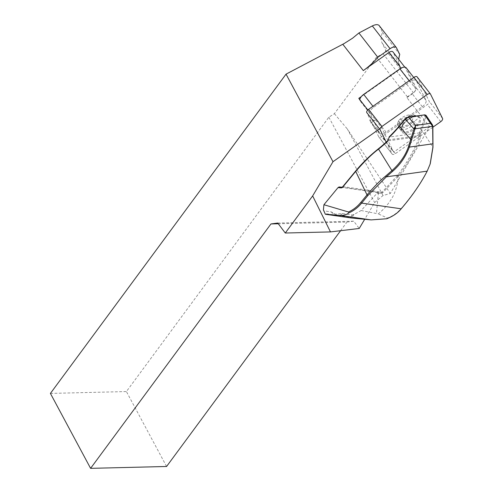 <?xml version="1.0" encoding="UTF-8"?>
<svg xmlns="http://www.w3.org/2000/svg" width="493" height="493" viewBox="0 0 493 493"><rect width="100%" height="100%" fill="white"/><g stroke="black" fill="none" stroke-linecap="round" stroke-linejoin="round"><path stroke-width="0.37" stroke-dasharray="2.46 1.85" d="M379.635 133.067A6.243 3.007 142.1 0 0 379.795 133.313A6.243 3.007 142.1 0 0 386.074 132.216L422.273 106.691A6.243 3.007 142.1 0 0 425.995 100.369L416.332 80.87A6.243 3.007 142.1 0 0 416.172 80.618A6.243 3.007 142.1 0 0 409.893 81.715L373.694 107.24A6.243 3.007 142.1 0 0 369.972 113.563L379.635 133.067L369.639 120.23A6.243 3.007 142.1 0 0 369.799 120.483A6.243 3.007 142.1 0 0 376.079 119.386L371.001 122.967L369.639 120.23M369.972 113.563L359.976 100.732L358.799 98.353M367.846 109.97L381.496 127.496L393.691 152.115L371.001 122.967M359.81 99.654A6.243 3.007 142.1 0 0 359.976 100.732M379.487 128.913L381.496 127.496M361.351 96.56L401.308 68.379A3.901 1.88 -37.9 0 1 405.234 67.689A3.901 1.88 -37.9 0 1 405.332 67.849L415.667 88.697A3.901 1.88 -37.9 0 1 413.337 92.647L407.391 96.844L406.922 97.632L429.619 126.775L390.308 193.484L383.024 195.53L374.631 202.568L364.697 219.28M429.619 126.775L393.691 152.115M388.311 139.87L419.66 135.501L419.605 136.493A145.225 69.994 -37.9 0 1 397.364 175.748L381.933 192.221L380.349 192.763A116.219 3.192 6.1 0 1 378.427 192.578A78.775 2.163 -173.9 0 0 377.305 192.467L377.083 193.256L361.141 210.529L354.06 214.418L352.378 214.96L342.425 213.531L335.16 214.159L331.487 211.953L323.913 210.862L323.408 209.926M377.305 192.467L339.073 186.958M277.738 223.039L353.721 221.178L359.231 228.469M379.105 25.47L382.525 32.31C380.83 36.5 380.713 40.112 382.167 43.131L385.655 50.163C385.957 51.309 385.076 52.492 383.012 53.706L376.473 57.151L334.383 113.68L328.862 117.217L126.405 391.553L166.579 466.483M398.751 59.37A38.996 18.796 -37.9 0 0 399.817 65.785L392.964 51.968L405.332 67.849M383.024 195.53L347.386 129.061L390.308 193.484M353.721 221.178L346.955 222.078L278.28 223.76M340.589 230.699L346.955 222.078M328.862 117.217L374.631 202.568M334.383 113.68L347.386 129.061M407.391 96.844L376.473 57.151M50.415 393.42L126.405 391.553M382.525 32.31L399.761 54.44M386.074 132.216L376.079 119.386M361.141 210.529L378.248 213.87C384.318 208.983 389.26 203.073 393.081 196.14C396.082 190.021 397.808 183.458 398.245 176.451A146.002 70.37 142.1 0 0 420.689 136.888L420.665 133.055A146.174 70.45 142.1 0 0 421.694 129.986L426.063 116.28L425.995 115.307M430.26 163.688L427.394 170.535A143.58 69.205 -37.9 0 1 401.259 208.397C397.383 212.902 392.785 216.125 387.473 218.06L378.248 213.87M387.473 218.066L386.771 218.75M354.06 214.418L351.287 217.986M352.378 214.96L350.578 217.265L339.27 215.632L336.374 214.775L334.106 214.886A14.624 8.862 -85.1 0 1 331.487 211.953M323.913 210.862L325.14 213.598L334.106 214.886M325.14 213.598L325.355 214.252M351.281 217.974L350.578 217.265M377.083 193.256A77.999 2.145 6.1 0 1 378.624 193.404A116.995 3.217 -173.9 0 0 380.553 193.589L382.66 192.812L398.245 176.451M420.689 136.888L419.605 136.493L387.467 140.967M400.119 122.775L398.738 121.007A11.308 5.454 142.1 0 0 397.74 123.275A11.308 5.454 142.1 0 0 398.116 126.787A11.308 5.454 142.1 0 0 411.852 122.893L413.233 124.667L416.166 125.962A10.994 5.3 -37.9 0 1 401.85 131.052A10.994 5.3 -37.9 0 1 403.046 124.076L400.119 122.775A11.308 5.454 142.1 0 0 399.49 128.556A11.308 5.454 142.1 0 0 399.663 128.759A11.308 5.454 142.1 0 0 413.233 124.667M399.238 119.824A10.723 5.17 -37.9 0 1 409.812 115.023A10.723 5.17 -37.9 0 1 411.661 121.611A10.532 5.078 -37.9 0 1 401.647 126.892A10.532 5.078 -37.9 0 1 397.962 122.498A10.532 5.078 -37.9 0 1 399.238 119.824L398.738 121.007M411.852 122.893L412.21 122.227L416.406 119.867L418.163 118.16L418.243 116.459L415.833 115.541L409.344 116.323L402.374 118.677L399.096 120.335M424.029 114.9L424.972 115.91L420.609 129.622A145.392 70.08 -37.9 0 1 419.543 132.79M419.469 132.857L389.088 137.085M412.21 122.227L411.661 121.611M419.451 132.857L419.66 135.501L420.849 135.464M430.981 123.577L426.063 116.28L424.972 115.91M420.665 133.055L419.555 132.74M397.364 175.748L397.703 176.87M342.838 186.588L381.933 192.221L382.66 192.812M341.581 187.18L380.349 192.763L380.553 193.589M403.101 124.1L403.841 123.207A10.92 5.263 -37.9 0 1 419.013 117.445A10.92 5.263 -37.9 0 1 416.955 125.099L416.215 125.992L417.078 126.633L417.842 125.703A11.703 5.639 142.1 0 0 417.731 116.299A11.703 5.639 142.1 0 0 403.792 123.681L403.027 124.606A11.77 5.676 142.1 0 0 403.859 133.135A11.77 5.676 142.1 0 0 417.078 126.633M406.922 97.632L412.277 93.861A6.243 3.007 142.1 0 0 416 87.538L406.337 68.034A6.243 3.007 142.1 0 0 406.177 67.787M430.481 94.083L417.146 76.963L429.255 101.392A3.118 1.504 -37.9 0 1 427.394 104.553L382.05 136.53A3.118 1.504 -37.9 0 1 378.907 137.079A3.118 1.504 -37.9 0 1 378.827 136.949L366.724 112.521M386.235 142.101L392.163 154.069A3.118 1.504 142.1 0 0 392.243 154.198A3.118 1.504 142.1 0 0 395.38 153.65L382.05 136.53M432.86 127.212L395.38 153.65M385.655 50.163L415.667 88.697M399.817 65.785L382.167 43.131M383.012 53.706L413.337 92.647M396.501 47.858L379.265 25.728M342.425 213.531A14.624 8.862 -85.1 0 1 339.27 215.632M420.609 129.622L421.694 129.986L432.965 147.271M378.427 192.578L376.436 213.709M403.792 123.681L403.841 123.207L400.834 119.349M417.842 125.703L413.947 121.241M431.135 123.805L432.854 126.356M427.394 170.535L427.185 171.145M401.259 208.397L401.191 208.804M373.694 107.24L372.948 106.285M409.893 81.715L409.147 80.753M416.332 80.87L406.337 68.034M425.995 100.369L416 87.538M422.273 106.691L412.277 93.861M392.163 154.069L378.827 136.949M440.724 121.672L427.394 104.553M442.585 118.511L429.255 101.392M404.79 67.122L405.234 67.689M335.16 214.159L333.607 213.395M398.116 126.787L399.49 128.556M403.219 124.55L403.97 123.638C407.15 120.009 410.706 117.691 414.625 116.687C417.596 116.41 419.056 116.656 419.013 117.445L418.243 116.453M403.231 124.532C399.546 131.76 401.696 128.913 401.85 131.052L399.663 128.759M409.812 115.023L415.833 115.541M397.962 122.498L397.74 123.275M413.75 77.512L416.172 80.618M369.799 120.483L379.795 133.313M378.907 137.079L392.243 154.198"/><path stroke-width="0.74" d="M413.75 77.512L406.177 67.787A6.243 3.007 142.1 0 0 399.897 68.884L363.698 94.409A6.243 3.007 142.1 0 0 361.351 96.56L358.799 98.353L367.846 109.97M361.351 96.56A6.243 3.007 142.1 0 0 359.81 99.654M364.697 219.28L359.231 228.469L330.483 231.913L312.648 195.924L332.991 161.71L379.487 128.913M325.355 214.252L351.287 217.986L371.149 219.903L386.771 218.75C393.087 216.261 397.894 212.939 401.191 208.804A142.804 68.829 142.1 0 0 427.185 171.145L386.333 176.833L367.901 195.505L361.64 203.104A38.996 30.997 98.2 0 1 348.884 212.865C346.487 214.812 343.448 215.651 339.769 215.379L325.355 214.252L323.408 209.926L323.919 204.718L338.007 187.623L339.073 186.958L341.581 187.18A1.947 1.553 -81.8 0 0 342.838 186.588L355.576 171.133C362.145 163.177 369.738 155.745 378.347 148.843A79.022 38.084 142.1 0 0 387.467 140.967L388.311 139.87L389.18 136.863A78.849 38.004 142.1 0 0 399.509 125.641L405.264 118.659L407.649 117.186L424.424 114.894M312.648 195.924L285.274 233.023L330.483 231.913M285.274 233.023L277.738 223.039L270.965 223.945L90.595 468.35L50.415 393.42L286.039 74.147L344.083 43.581L352.569 38.201L358.904 32.994L372.326 25.926C375.518 24.41 377.78 24.256 379.105 25.47M332.991 161.71L286.039 74.147M392.964 51.968A3.901 1.88 142.1 0 0 392.866 51.814A3.901 1.88 142.1 0 0 388.946 52.498L363.298 70.585L342.801 44.271M90.595 468.35L166.579 466.483L340.589 230.699M278.28 223.76L270.965 223.945M398.751 59.37A38.996 18.796 -37.9 0 1 399.761 54.44L396.501 47.858A6.243 3.007 142.1 0 0 396.341 47.611A6.243 3.007 142.1 0 0 390.062 48.708L377.848 57.324A38.996 18.796 -37.9 0 1 363.298 70.585M358.904 32.994L377.848 57.324M425.995 115.307L424.775 114.881L408.395 117.161L405.252 119.177L399.496 126.159A78.073 37.628 -37.9 0 1 389.217 137.325L387.584 141.349A78.245 37.715 -37.9 0 1 378.556 149.145L391.917 170.633C399.86 163.516 405.369 155.56 408.444 146.785L413.954 128.987L415.698 125.407L415.069 128.802L409.356 147.093L432.848 143.82L432.669 126.356L430.475 123.349L432.435 124.834L432.854 126.356L432.965 147.271L430.26 163.688M378.347 148.843L378.556 149.145C372.351 153.662 364.678 161.143 355.527 171.601L342.789 187.057A2.73 2.169 98.2 0 1 341.033 187.882L338.007 187.623M323.919 204.718L348.434 211.984A38.22 30.381 -81.8 0 0 360.753 202.494L367.014 194.895C374.477 186.28 380.682 180.013 385.643 176.081L391.917 170.64L392.557 171.373L386.327 176.833L385.643 176.081M408.444 146.785L409.356 147.093C405.733 156.743 400.137 164.835 392.557 171.373M427.185 171.145L430.106 164.151L432.811 147.727L432.996 143.408M348.884 212.865L348.434 211.984M387.584 141.349L387.467 140.967M389.18 136.863L389.217 137.325M414.903 129.252L413.954 128.987L405.252 119.177L405.264 118.659M424.029 114.9L424.775 114.881L430.475 123.349L415.698 125.407L408.395 117.161L407.649 117.186M432.836 125.838L432.669 126.356L415.069 128.802L414.212 128.433M432.706 126.775L432.854 126.356M417.146 76.963A3.118 1.504 142.1 0 0 417.066 76.834A3.118 1.504 142.1 0 0 413.929 77.383L368.585 109.36A3.118 1.504 142.1 0 0 366.724 112.521L380.054 129.641A3.118 1.504 -37.9 0 1 381.915 126.479L427.258 94.502A3.118 1.504 -37.9 0 1 430.401 93.953A3.118 1.504 -37.9 0 1 430.481 94.083L442.585 118.511A3.118 1.504 142.1 0 1 440.724 121.672L432.86 127.212M380.054 129.641L386.235 142.101M401.111 68.126L388.946 52.498M390.062 48.708L372.326 25.926M339.769 215.379L371.149 219.903M360.753 202.494L361.64 203.104L401.191 208.804M399.509 125.641L399.496 126.159L410.805 139.531L411.754 139.796M355.576 171.133L367.014 194.895L367.901 195.505M341.033 187.882L341.581 187.18M342.789 187.057L342.838 186.588M432.965 147.271L432.811 147.727M372.948 106.285L363.698 94.409M409.147 80.753L399.897 68.884M427.258 94.502L413.929 77.383M381.915 126.479L368.585 109.36M392.866 51.814L404.79 67.122M396.341 47.611L379.074 25.433M432.441 124.834L426.014 115.294M425.009 114.863L424.239 114.881M430.106 164.151L430.284 163.602M417.066 76.834L430.401 93.953"/></g></svg>
